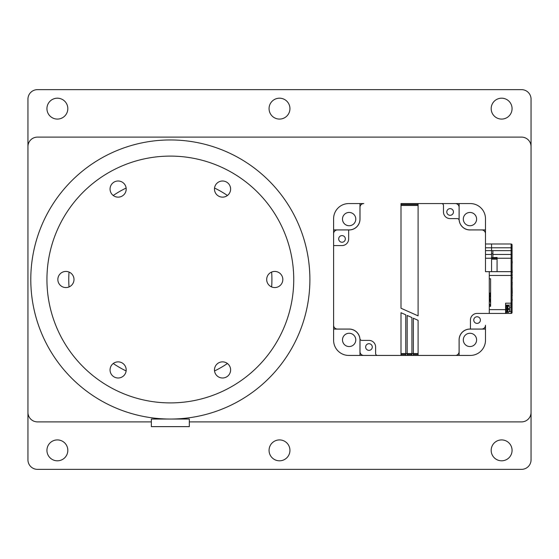 <?xml version="1.0" encoding="UTF-8"?>
<svg xmlns="http://www.w3.org/2000/svg" width="559" height="559" viewBox="0 0 559 559"><rect width="100%" height="100%" fill="white"/><g stroke="black" fill="none" stroke-linecap="round" stroke-linejoin="round"><path stroke-width="0.84" d="M491.179 450.365A10.439 10.439 0 0 0 501.626 460.805A10.439 10.439 0 0 0 512.065 450.365A10.439 10.439 0 0 0 501.626 439.919A10.439 10.439 0 0 0 491.179 450.365M491.179 108.635A10.439 10.439 0 0 0 501.626 119.081A10.439 10.439 0 0 0 512.065 108.635A10.439 10.439 0 0 0 501.626 98.195A10.439 10.439 0 0 0 491.179 108.635M46.935 450.365A10.439 10.439 0 0 0 57.374 460.805A10.439 10.439 0 0 0 67.821 450.365A10.439 10.439 0 0 0 57.374 439.919A10.439 10.439 0 0 0 46.935 450.365M269.061 450.365A10.439 10.439 0 0 0 279.5 460.805A10.439 10.439 0 0 0 289.939 450.365A10.439 10.439 0 0 0 279.5 439.919A10.439 10.439 0 0 0 269.061 450.365M269.061 108.635A10.439 10.439 0 0 0 279.5 119.081A10.439 10.439 0 0 0 289.939 108.635A10.439 10.439 0 0 0 279.5 98.195A10.439 10.439 0 0 0 269.061 108.635M46.935 108.635A10.439 10.439 0 0 0 57.374 119.081A10.439 10.439 0 0 0 67.821 108.635A10.439 10.439 0 0 0 57.374 98.195A10.439 10.439 0 0 0 46.935 108.635M531.05 99.146L531.05 459.854A9.489 9.489 0 0 1 521.561 469.35L37.439 469.35A9.489 9.489 0 0 1 27.95 459.854L27.95 99.146A9.489 9.489 0 0 1 37.439 89.65L521.561 89.65A9.489 9.489 0 0 1 531.05 99.146M189.319 421.884L521.561 421.884A9.489 9.489 0 0 0 531.05 412.395L531.05 146.605A9.489 9.489 0 0 0 521.561 137.116L37.439 137.116A9.489 9.489 0 0 0 27.95 146.605L27.95 412.395A9.489 9.489 0 0 0 37.439 421.884L151.349 421.884M126.131 188.048A101.577 101.577 0 0 0 113.239 195.489M69.03 272.058A101.577 101.577 0 0 0 69.03 286.942M113.239 363.511A101.577 101.577 0 0 0 126.131 370.952M214.544 370.952A101.577 101.577 0 0 0 227.436 363.511M271.639 286.942A101.577 101.577 0 0 0 271.639 272.058M227.436 195.489A101.577 101.577 0 0 0 214.544 188.048M274.755 287.571A8.071 8.071 0 0 0 282.819 279.5A8.071 8.071 0 0 0 274.755 271.429A8.071 8.071 0 0 0 266.685 279.5A8.071 8.071 0 0 0 274.755 287.571M65.92 287.571A8.071 8.071 0 0 0 73.991 279.5A8.071 8.071 0 0 0 65.92 271.429A8.071 8.071 0 0 0 57.85 279.5A8.071 8.071 0 0 0 65.92 287.571M118.131 377.996A8.071 8.071 0 0 0 126.194 369.925A8.071 8.071 0 0 0 118.131 361.862A8.071 8.071 0 0 0 110.06 369.925A8.071 8.071 0 0 0 118.131 377.996M222.545 377.996A8.071 8.071 0 0 0 230.615 369.925A8.071 8.071 0 0 0 222.545 361.862A8.071 8.071 0 0 0 214.474 369.925A8.071 8.071 0 0 0 222.545 377.996M118.131 197.138A8.071 8.071 0 0 0 126.194 189.075A8.071 8.071 0 0 0 118.131 181.004A8.071 8.071 0 0 0 110.06 189.075A8.071 8.071 0 0 0 118.131 197.138M222.545 197.138A8.071 8.071 0 0 0 230.615 189.075A8.071 8.071 0 0 0 222.545 181.004A8.071 8.071 0 0 0 214.474 189.075A8.071 8.071 0 0 0 222.545 197.138M170.334 156.101A123.399 123.399 0 0 0 46.935 279.5A123.399 123.399 0 0 0 170.334 402.899A123.399 123.399 0 0 0 293.741 279.5A123.399 123.399 0 0 0 170.334 156.101M170.334 419.047A139.547 139.547 0 0 0 309.889 279.5A139.547 139.547 0 0 0 170.334 139.953A139.547 139.547 0 0 0 30.787 279.5A139.547 139.547 0 0 0 170.334 419.047M168.706 419.04L151.349 419.04L151.349 426.636L189.319 426.636L189.319 419.04L171.962 419.04M407.176 355.44L407.176 315.465L411.92 317.575L411.92 355.44L363.755 355.44A3.794 3.794 0 0 1 359.961 351.646L359.961 339.907A10.824 10.824 0 0 0 349.137 329.09L333.604 329.09L333.604 340.249A15.191 15.191 0 0 0 348.795 355.44L359.961 355.44L359.961 339.907A10.824 10.824 0 0 0 349.137 329.09L337.405 329.09A3.794 3.794 0 0 1 333.604 325.289L333.604 233.711A3.794 3.794 0 0 1 337.405 229.91L349.137 229.91A10.824 10.824 0 0 0 359.961 219.093L359.961 203.56L348.795 203.56A15.191 15.191 0 0 0 333.604 218.751L333.604 229.91L349.137 229.91A10.824 10.824 0 0 0 359.961 219.093L359.961 207.354A3.794 3.794 0 0 1 363.755 203.56L359.961 203.56M485.485 329.09L469.958 329.09A10.824 10.824 0 0 0 459.135 339.907L459.135 355.44L470.301 355.44A15.191 15.191 0 0 0 485.485 340.249L485.485 325.289A3.794 3.794 0 0 1 481.69 329.09L469.958 329.09A10.824 10.824 0 0 0 459.135 339.907L459.135 351.646A3.794 3.794 0 0 1 455.34 355.44L413.346 355.44L413.346 353.54L418.09 353.54M469.958 333.262A6.645 6.645 0 0 0 463.313 339.907A6.645 6.645 0 0 0 469.958 346.552A6.645 6.645 0 0 0 476.603 339.907A6.645 6.645 0 0 0 469.958 333.262M349.137 333.262A6.645 6.645 0 0 0 342.492 339.907A6.645 6.645 0 0 0 349.137 346.552A6.645 6.645 0 0 0 355.783 339.907A6.645 6.645 0 0 0 349.137 333.262M469.958 212.448A6.645 6.645 0 0 0 463.313 219.093A6.645 6.645 0 0 0 469.958 225.738A6.645 6.645 0 0 0 476.603 219.093A6.645 6.645 0 0 0 469.958 212.448M349.137 212.448A6.645 6.645 0 0 0 342.492 219.093A6.645 6.645 0 0 0 349.137 225.738A6.645 6.645 0 0 0 355.783 219.093A6.645 6.645 0 0 0 349.137 212.448M441.582 203.56L455.299 203.56A3.794 3.794 0 0 1 459.1 207.354L459.1 219.128A10.824 10.824 0 0 0 459.163 220.302A1.901 1.901 0 0 0 457.276 218.611L450.128 218.611A6.645 6.645 0 0 1 443.483 211.966L443.483 205.46A1.901 1.901 0 0 0 441.582 203.56L418.09 203.56L418.09 315.856L401.006 308.247L401.006 203.56L459.135 203.56L459.135 219.093A10.824 10.824 0 0 0 469.958 229.91L485.485 229.91L485.485 218.751A15.191 15.191 0 0 0 470.301 203.56L459.135 203.56M459.135 355.44L418.09 355.44L418.09 320.321L413.346 318.211L413.346 353.54L405.75 353.54L405.75 355.44M401.006 353.54L405.75 353.54L405.75 314.829L401.006 312.719L401.006 355.44L359.961 355.44M333.604 329.09L333.604 229.91M485.485 229.91L485.485 243.997L491.564 243.997L485.485 243.997M455.34 203.56A3.794 3.794 0 0 1 459.135 207.354L459.135 219.093A10.824 10.824 0 0 0 469.958 229.91L481.69 229.91A3.794 3.794 0 0 1 485.485 233.711L485.485 271.667L489.286 271.667L489.286 313.431L477.079 313.431A6.645 6.645 0 0 0 470.433 320.076L470.433 329.048L469.916 329.048A10.824 10.824 0 0 0 459.1 339.872L459.1 351.646A3.794 3.794 0 0 1 455.299 355.44L455.34 355.44M511.688 248.077L511.688 247.211L511.688 248.077M509.752 307.338L508.648 305.906A1.901 1.901 79.8 0 0 507.886 305.745L507.132 305.745L507.132 309.064L506.181 309.539M506.181 309.064L507.132 308.596M506.181 312.013L507.132 312.013M506.181 306.122L507.132 306.122M495.05 313.431L505.154 313.431A11.774 11.369 -0 0 1 505.154 313.445L505.238 313.431M490.613 305.864A11.774 11.369 180 0 1 489.286 303.614M489.286 294.67A11.774 11.369 180 0 1 490.613 292.42M491.564 253.87L492.891 253.87M489.286 271.667L511.115 271.667L511.115 258.237L497.07 258.237L497.07 259.187L491.564 259.187L491.564 258.237L497.07 258.237L491.564 258.237L491.564 254.443L485.485 254.443M491.564 254.443L491.564 247.798L491.564 250.642L492.891 250.642L492.891 254.443L511.115 254.443A0.95 0.95 0 0 1 512.065 255.386L512.065 244.947A0.95 0.95 0 0 0 511.967 244.535L511.967 244.521A0.95 0.95 0 0 0 511.115 243.997A0.95 0.95 0 0 1 512.065 244.947L511.981 244.562M509.445 311.538L511.115 311.538L511.115 306.982L512.065 306.982L512.065 304.131A0.95 0.95 160.5 0 1 511.115 305.081L511.115 303.181L505.609 303.181L505.609 313.431L511.115 313.431A0.95 0.95 -95.2 0 0 512.065 312.488L512.065 258.237L511.115 258.237L511.115 247.798L491.564 247.798L491.564 243.997L511.115 243.997L491.564 243.997L491.564 247.798L485.485 247.798M405.75 354.49L401.006 354.49M348.655 229.952L348.655 238.924A6.645 6.645 0 0 1 342.01 245.569L333.604 245.569L333.604 233.746A3.794 3.794 0 0 1 337.405 229.952L349.172 229.952A10.824 10.824 0 0 0 359.996 219.093L359.996 207.354A3.794 3.794 0 0 1 363.79 203.56L363.755 203.56M359.933 338.698A10.824 10.824 0 0 1 359.996 339.872L359.996 351.646A3.794 3.794 0 0 0 363.79 355.44L377.514 355.44A1.901 1.901 0 0 1 375.613 353.54L375.613 347.034A6.645 6.645 0 0 0 368.968 340.389L361.82 340.389A1.901 1.901 0 0 1 359.933 338.698A10.824 10.824 0 0 0 349.137 329.048L337.405 329.048A3.794 3.794 0 0 1 333.604 325.254L333.604 245.569M450.128 208.647A3.319 3.319 0 0 0 446.802 211.966A3.319 3.319 0 0 0 450.128 215.292A3.319 3.319 0 0 0 453.447 211.966A3.319 3.319 0 0 0 450.128 208.647M342.01 235.598A3.319 3.319 0 0 0 338.691 238.924A3.319 3.319 0 0 0 342.01 242.243A3.319 3.319 0 0 0 345.336 238.924A3.319 3.319 0 0 0 342.01 235.598M368.968 343.708A3.319 3.319 0 0 0 365.649 347.034A3.319 3.319 0 0 0 368.968 350.353A3.319 3.319 0 0 0 372.287 347.034A3.319 3.319 0 0 0 368.968 343.708M477.079 316.757A3.319 3.319 0 0 0 473.759 320.076A3.319 3.319 0 0 0 477.079 323.402A3.319 3.319 0 0 0 480.405 320.076A3.319 3.319 0 0 0 477.079 316.757M401.006 204.51L418.09 204.51L401.006 204.51M459.163 220.302A10.824 10.824 0 0 0 469.916 229.952L481.69 229.952A3.794 3.794 0 0 1 485.485 233.746L485.485 233.711M485.485 325.289L485.485 325.254A3.794 3.794 0 0 1 481.69 329.048L470.433 329.048M418.09 354.49L413.346 354.49M413.346 355.44L411.92 355.44M411.92 354.49L407.176 354.49M363.755 355.44L377.514 355.44M459.135 219.093A10.824 10.824 0 0 0 469.958 229.91L481.69 229.91M349.137 229.91A10.824 10.824 0 0 0 359.961 219.093L359.961 207.354M333.604 325.289L333.604 233.711M359.961 339.907A10.824 10.824 0 0 0 349.137 329.09L337.405 329.09M469.958 329.09A10.824 10.824 0 0 0 459.135 339.907L459.135 351.646M505.609 312.767L506.181 312.767L506.181 305.368L505.609 305.368M509.787 307.723L509.787 308.596L508.648 308.596L509.787 308.596L509.787 307.723M508.648 305.941L509.619 306.919M507.132 309.064L507.132 312.39L507.886 312.39L507.886 305.745M508.725 312.16L508.648 312.229A1.901 1.901 158.7 0 1 507.886 312.39M508.648 312.195L509.787 310.413L509.787 309.539L508.648 309.539L508.648 308.596M508.648 309.539L509.473 309.539M509.787 309.539L509.619 311.216M512.254 292.867L512.065 284.845M512.065 272.701L512.065 274.818M512.065 276.048L512.254 274.818M512.254 272.701L512.065 269.117M512.065 284.119L512.254 282.54C512.254 279.689 512.254 279.689 512.254 282.54L512.065 282.54M512.065 259.39L512.065 260.201M512.065 260.927L512.065 261.745M512.065 264.358L512.254 261.745M512.065 276.391L512.065 277.208M512.065 279.821L512.254 277.208M497.07 258.237L497.07 257.475L491.564 257.706M497.07 259.187L497.07 271.667M491.564 259.187L491.564 271.667M492.891 254.443L492.891 257.475M512.065 258.237L512.065 255.386M512.065 301.441L512.254 299.407M512.065 292.343L512.065 293.615M512.065 294.355L512.254 293.615M512.065 299.198L512.065 296.941M512.065 284.356L512.254 284.845M512.065 294.558L512.065 295.047M512.065 296.619L512.254 295.047M489.286 306.311L490.613 306.311L490.613 278.787L489.286 278.787M512.065 275.461L511.115 275.461L511.115 271.667A0.95 0.95 0 0 1 512.065 272.617L512.065 275.461L512.065 272.617M490.613 302.726L489.558 297.968L490.613 293.209M509.647 306.982L511.115 306.982L511.115 305.081L505.609 305.081M505.609 313.431L489.286 313.431M490.613 303.285L489.565 298.422M491.564 258.237L485.485 258.237M485.485 250.642L491.564 250.642M418.09 205.46L401.006 205.46M492.891 250.642L512.065 250.642M512.065 247.798L511.115 247.798L511.115 243.997M512.065 303.181L511.115 303.181L511.115 275.461L489.286 275.461M489.286 309.637L505.609 309.637M511.115 313.431L511.115 311.538L512.065 311.538M489.558 300.567L489.558 297.968"/></g></svg>
